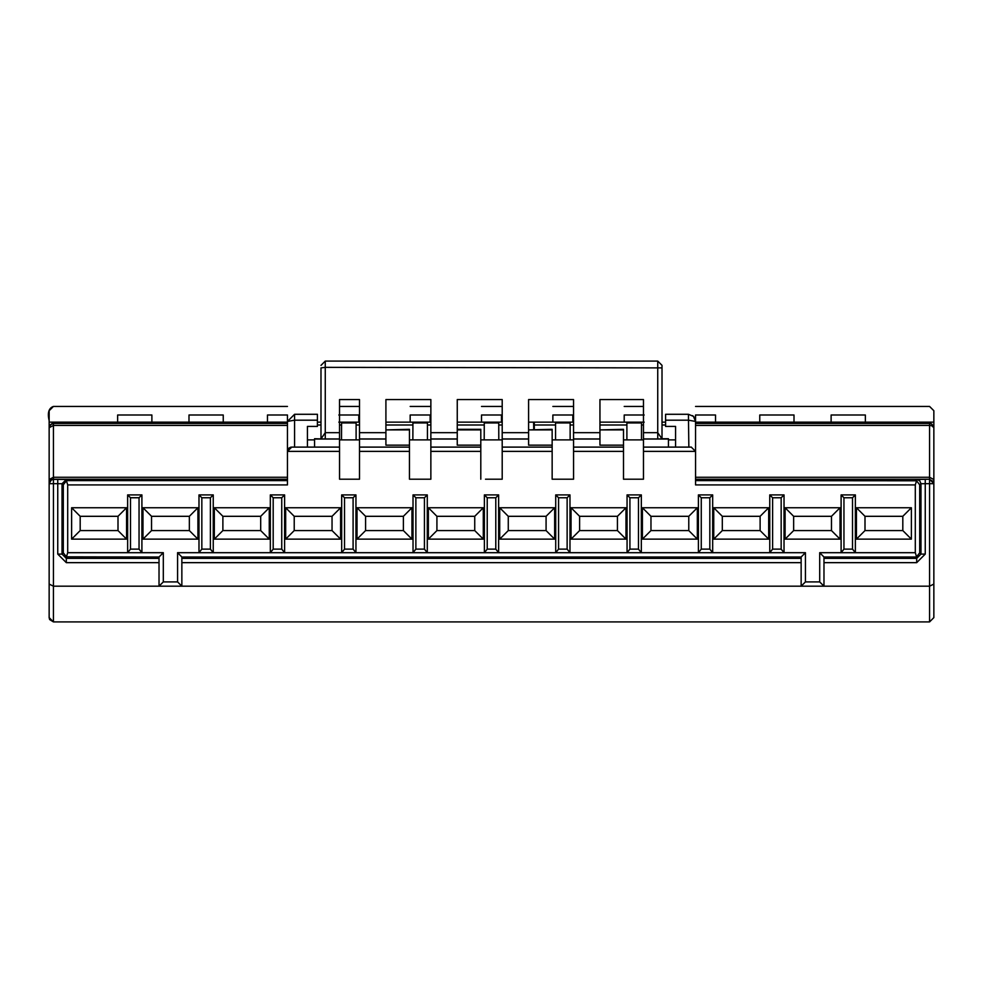 <?xml version="1.0" encoding="UTF-8"?>
<svg xmlns="http://www.w3.org/2000/svg" width="983" height="983" viewBox="0 0 983 983"><rect width="100%" height="100%" fill="white"/><g stroke="black" fill="none" stroke-linecap="round" stroke-linejoin="round"><path stroke-width="1.47" d="M534.31 429.325L534.285 422.137M805.433 422.948L805.458 422.137M865.359 406.434L929.574 406.434L933.85 410.722L933.85 426.352M819.687 422.948L819.662 422.137M481.51 422.137L481.51 414.998L501.49 414.998L501.49 422.137L457.255 422.137M552.864 422.137L552.864 414.998L572.831 414.998L572.831 422.137L528.596 422.137M502.202 422.137L501.49 422.137L501.49 414.998M644.184 422.137L599.949 422.137M573.544 422.137L572.831 422.137L572.831 414.998M624.205 422.137L624.205 414.998L644.184 414.998M665.589 422.137L662.014 422.137M695.546 422.137L695.546 414.998L715.526 414.998L715.526 422.137L695.546 422.137M759.761 422.137L759.761 414.998L794.006 414.998L794.006 422.137L715.526 422.137L715.526 414.998M831.114 422.137L831.114 414.998L865.359 414.998L865.359 422.137L794.006 422.137L794.006 414.998M933.85 422.137L865.359 422.137L865.359 414.998M929.574 406.434L695.546 406.434M643.472 406.434L624.205 406.434M572.831 406.434L552.864 406.434M501.49 406.434L481.51 406.434M430.136 406.434L410.169 406.434M358.795 406.434L339.528 406.434M287.454 406.434L53.426 406.434L49.15 410.722L49.15 422.137L117.641 422.137L117.641 414.998L151.886 414.998L151.886 422.137L117.641 422.137M188.994 422.137L188.994 414.998L223.239 414.998L223.239 422.137L151.886 422.137L151.886 414.998M267.474 422.137L267.474 414.998L287.454 414.998L287.454 422.137L223.239 422.137L223.239 414.998M320.986 422.137L317.411 422.137M287.454 422.137L287.454 414.998M338.816 414.998L358.795 414.998L358.795 422.137L338.816 422.137M410.169 422.137L410.169 414.998L430.149 414.998L430.149 422.137L385.914 422.137M359.508 422.137L358.795 422.137L358.795 414.998M430.861 422.137L430.149 422.137L430.149 414.998M759.761 406.434L715.526 406.434M794.006 406.434L831.114 406.434M177.542 422.137L177.567 422.948M53.426 406.434L49.15 410.722L49.15 420.712C47.319 412.835 48.745 408.08 53.426 406.434L117.641 406.434M151.886 406.434L188.994 406.434M223.239 406.434L267.474 406.434M49.15 601.928L49.15 422.137M163.338 422.137L163.313 422.948M210.964 422.137L213.262 422.137M49.15 483.513L50.403 480.478L53.438 479.225L53.426 422.137L49.15 426.413L49.15 427.728L50.428 424.693L53.426 423.452L287.454 423.452L287.454 425.418L53.426 425.418L49.15 427.728L49.15 617.619L49.15 426.376M139.611 422.137L141.921 422.137M127.618 422.137L124.743 422.137M853.084 422.137L855.382 422.137M220.02 422.137L220.02 422.948L270.165 422.948L270.202 422.137M192.127 422.137L192.127 422.948L148.679 422.948L148.679 422.137M120.848 422.137L120.86 422.948L70.702 422.948L70.653 422.137M284.701 422.137L287.454 423.452M834.321 422.137L834.321 422.948L790.873 422.948L790.873 422.137M912.335 422.137L912.285 422.948L862.152 422.948L862.14 422.137M762.98 422.137L762.98 422.948L712.835 422.948L712.773 422.137L698.299 422.137L695.534 423.452L929.574 423.452L931.847 424.103L933.85 427.728L931.847 425.774L929.574 425.418L929.574 422.137M933.85 483.685L933.85 584.086L933.85 483.685L929.574 483.685L929.574 479.397L933.248 481.498L933.85 483.685L929.574 479.225L929.574 477.259L933.85 479.569L933.85 483.501L933.85 426.413L929.599 422.137M929.869 422.149L930.864 422.334M341.506 422.948L356.104 422.948L356.043 422.137L341.568 422.137L341.506 439.892M555.604 422.137L570.079 422.137L570.14 422.948L555.555 422.948L555.604 422.137M641.432 422.137L641.494 422.948L626.896 422.948L626.957 422.137M412.86 422.948L427.445 422.948L427.396 422.137L412.921 422.137L412.86 439.892M49.15 606.916L49.15 617.619L53.426 621.907L49.605 619.536L49.15 617.619M498.799 439.892L498.737 422.137L484.263 422.137L484.201 439.892M498.799 422.948L484.201 422.948M933.85 584.086L933.85 617.619L933.85 584.086L929.574 586.187L823.975 586.187L819.699 581.911L819.699 552.692L841.104 552.692L841.104 494.904L855.37 494.904L855.37 552.692L915.296 552.692L915.296 484.914L695.559 484.914L695.559 451.381L643.472 451.381L643.472 479.212L623.492 479.212L623.492 451.381L573.556 451.381L573.556 479.212L552.151 479.212L552.151 451.381L502.202 451.381L502.202 479.212L485.504 479.212M314.56 447.105L314.56 438.725L320.986 438.897L325.262 432.68L325.262 438.946L320.986 438.897L320.986 368.072M662.014 365.381L662.014 367.888L325.262 367.359L325.262 432.68L339.528 432.68L339.528 399.565L359.508 399.565L359.508 432.68L385.914 432.68L385.914 399.565L430.861 399.565L430.861 432.68L457.255 432.68L457.255 399.565L502.202 399.565L502.202 432.68L528.596 432.68L528.596 399.565L573.544 399.565L573.544 432.68L599.949 432.68L599.949 399.565L643.472 399.565L643.472 432.68L657.738 432.68L662.014 438.897L661.203 438.922M339.528 432.68L339.528 447.105M287.454 451.271L287.454 484.914L287.454 451.381L291.742 447.105L339.54 447.105L339.54 479.212L359.508 479.212L359.508 451.381L409.456 451.381L409.456 479.212L430.861 479.212L430.861 451.381L480.798 451.381L480.798 479.212M359.508 461.371L359.508 479.212L339.54 479.212M317.411 426.413L307.421 426.413L317.411 426.413L317.411 414.285L294.581 414.285L294.581 420.183L287.454 421.424L294.581 414.285L287.454 421.424L287.454 451.381L339.54 451.381M287.454 484.914L67.704 484.914L67.704 552.692L127.643 552.692L127.63 494.904L141.908 494.904L141.908 552.692L163.313 552.692L163.313 581.911L177.579 581.911L177.579 552.692L198.984 552.692L198.984 494.904L213.25 494.904L210.399 497.767L210.399 549.128L213.25 552.692L213.25 494.904M198.984 494.904L201.834 497.767L201.834 549.128L198.984 552.692L284.603 552.692L284.603 494.904L270.325 494.904L270.337 552.692L273.188 549.128L273.188 497.767L270.325 494.904M273.188 497.767L281.74 497.767L281.74 549.128L284.603 552.692L355.944 552.692L355.944 494.904L341.679 494.904L341.679 552.692L344.529 549.128L344.529 497.767L341.679 494.904M344.529 497.767L353.094 497.767L353.094 549.128L355.944 552.692L427.286 552.692L427.286 494.904L413.02 494.904L413.032 552.692L415.87 549.128L415.87 497.767L413.02 494.904M415.87 497.767L424.435 497.767L424.435 549.128L427.286 552.692L555.714 552.692L555.714 494.904L569.98 494.904L569.98 552.692L627.068 552.692L627.056 494.904L641.334 494.904L641.334 552.692L698.409 552.692L698.409 494.904L712.675 494.904L712.675 552.692L769.763 552.692L769.75 494.904L784.029 494.904L784.029 552.692L805.433 552.692L805.433 581.911L819.699 581.911M484.373 494.904L484.373 552.692L487.224 549.128L487.224 497.767L484.373 494.904L498.639 494.904L498.639 552.692L495.788 549.128L495.788 497.767L498.639 494.904M785.098 507.744L840.035 507.744L840.035 539.139L785.098 539.139L785.098 507.744L793.65 516.308L831.471 516.308L840.035 507.744M856.439 507.744L911.376 507.744L911.376 539.139L856.439 539.139L856.439 507.744L865.003 516.308L902.812 516.308L911.376 507.744M499.708 507.744L554.645 507.744L554.645 539.139L499.708 539.139L499.708 507.744L508.272 516.308L546.081 516.308L554.645 507.744M571.049 507.744L625.987 507.744L625.987 539.139L571.049 539.139L571.049 507.744L579.614 516.308L617.435 516.308L625.987 507.744M713.744 507.744L768.681 507.744L768.681 539.139L713.744 539.139L713.744 507.744L722.308 516.308L760.117 516.308L768.681 507.744M697.34 539.139L642.403 539.139L642.403 507.744L697.34 507.744L697.34 539.139L688.776 530.574L650.967 530.574L642.403 539.139M411.951 507.744L357.013 507.744L357.013 539.139L411.951 539.139L411.951 507.744L403.386 516.308L365.578 516.308L365.578 530.574L403.386 530.574L403.386 516.308L403.386 530.574L411.951 539.139M483.292 507.744L428.367 507.744L428.367 539.139L483.292 539.139L483.292 507.744L474.74 516.308L436.919 516.308L436.919 530.574L474.74 530.574L474.74 516.308L474.74 530.574L483.292 539.139M269.256 507.744L214.319 507.744L214.319 539.139L269.256 539.139L269.256 507.744L260.692 516.308L222.883 516.308L222.883 530.574L260.692 530.574L260.692 516.308L260.692 530.574L269.256 539.139M285.672 539.139L340.609 539.139L340.609 507.744L285.672 507.744L285.672 539.139L294.224 530.574L332.045 530.574L340.609 539.139M142.977 507.744L197.915 507.744L197.915 539.139L142.977 539.139L142.977 507.744L151.542 516.308L189.35 516.308L197.915 507.744M126.561 539.139L71.624 539.139L71.624 507.744L126.561 507.744L126.561 539.139L117.997 530.574L80.188 530.574L71.624 539.139M359.508 399.565L339.528 399.565M359.508 451.381L359.508 432.68M409.456 429.903L385.914 429.903L409.456 429.313L409.456 451.381M430.861 399.565L385.914 399.565M430.861 451.381L430.861 432.68M480.798 445.152L457.255 445.152L457.255 429.325L480.798 429.325L480.798 451.381M502.202 399.565L457.255 399.565M552.151 429.903L528.596 429.903L552.151 429.325L552.151 447.105L502.202 447.105L502.202 451.381M552.151 451.381L552.151 447.105L502.202 447.105L502.202 432.68M573.544 399.565L528.596 399.565M623.492 429.903L599.949 429.903L623.492 429.325L623.492 447.105L573.556 447.105L573.556 451.381M623.492 451.381L623.492 447.105L573.556 447.105L573.544 432.68M643.472 399.565L599.949 399.565M643.472 461.371L643.472 479.212L623.492 479.212M695.546 451.381L695.546 421.424L688.419 420.183L665.589 420.183L665.589 414.285L688.419 414.285L693.457 416.374L695.546 421.424L695.546 451.381L691.27 447.105L643.472 447.105L643.472 451.381M643.472 447.105L643.472 432.68M662.014 438.725L668.44 438.725L668.44 447.105M49.15 584.086L53.426 586.187L159.025 586.187L163.313 581.911M287.454 479.225L53.438 479.225L51.251 479.999L49.15 483.685L53.438 483.685L53.426 621.907L929.574 621.907L933.85 617.619M291.754 447.105L294.581 447.105L294.581 420.183L317.411 420.183M307.421 426.413L307.421 447.105M314.56 439.045L339.528 439.045M321.76 438.922L320.986 438.897M480.798 447.105L430.861 447.105L480.798 447.105M359.508 447.105L409.456 447.105L359.508 447.105M287.454 480.613L67.68 480.613L66.439 480.785L67.704 484.914M66.439 480.785L63.305 484.816L63.305 552.815L66.439 556.833L67.704 552.692M66.439 556.833L159.025 557.017L163.313 552.692M130.493 497.754L139.045 497.754L139.045 549.128L141.908 552.692L127.643 552.692L130.493 549.128L130.493 497.754L127.63 494.904M139.045 497.754L141.908 494.904M67.68 480.613L66.316 479.458L53.438 479.397L53.438 483.685L57.751 483.685L57.751 554.093L66.316 562.657L66.316 558.369L159.025 558.369L159.025 557.017L159.025 586.187L181.855 586.187L177.579 581.911M159.025 558.369L159.025 586.187L181.855 586.187L181.855 557.017L801.145 557.017L805.433 552.692M177.579 552.692L181.855 557.017M772.613 497.767L781.166 497.767L781.166 549.128L784.029 552.692L769.763 552.692L772.613 549.128L772.613 497.767L769.75 494.904M701.26 497.767L709.824 497.767L709.824 549.128L712.675 552.692L698.409 552.692L701.26 549.128L701.26 497.767L698.409 494.904M629.919 497.767L638.471 497.767L638.471 549.128L641.334 552.692L627.068 552.692L629.919 549.128L629.919 497.767L627.056 494.904M558.565 497.767L567.13 497.767L567.13 549.128L569.98 552.692L555.714 552.692L558.565 549.128L558.565 497.767L555.714 494.904M201.834 497.767L210.399 497.767M281.74 497.767L284.603 494.904M353.094 497.767L355.944 494.904M427.286 494.904L424.435 497.767M487.224 497.767L495.788 497.767M567.13 497.767L569.98 494.904M638.471 497.767L641.334 494.904M709.824 497.767L712.675 494.904M781.166 497.767L784.029 494.904M181.855 558.369L801.145 558.369L801.145 557.017L801.145 586.187L805.433 581.911M823.975 586.187L801.145 586.187L823.975 586.187L823.975 557.017L819.699 552.692M823.975 557.017L915.333 557.017L916.561 556.833L915.296 552.692M843.955 497.767L852.519 497.767L852.519 549.128L855.37 552.692L841.104 552.692L843.955 549.128L843.955 497.767L841.104 494.904M852.519 497.767L855.37 494.904M916.561 556.833L919.695 552.815L919.695 484.816L916.561 480.785L915.296 484.914M916.561 480.785L695.559 480.613M785.098 539.139L793.65 530.574L831.471 530.574L831.471 516.308L831.471 530.574L840.035 539.139M793.65 530.574L793.65 516.308M856.439 539.139L865.003 530.574L902.812 530.574L902.812 516.308L902.812 530.574L911.376 539.139M865.003 530.574L865.003 516.308M499.708 539.139L508.272 530.574L546.081 530.574L546.081 516.308L546.081 530.574L554.645 539.139M508.272 530.574L508.272 516.308M571.049 539.139L579.614 530.574L617.435 530.574L617.435 516.308L617.435 530.574L625.987 539.139M579.614 530.574L579.614 516.308M713.744 539.139L722.308 530.574L760.117 530.574L760.117 516.308L760.117 530.574L768.681 539.139M722.308 530.574L722.308 516.308M650.967 530.574L650.967 516.308L642.403 507.744M650.967 516.308L688.776 516.308L697.34 507.744M688.776 516.308L688.776 530.574L688.776 516.308M357.013 507.744L365.578 516.308M365.578 530.574L357.013 539.139M428.367 507.744L436.919 516.308M436.919 530.574L428.367 539.139M214.319 507.744L222.883 516.308M222.883 530.574L214.319 539.139M285.672 507.744L294.224 516.308L294.224 530.574M340.609 507.744L332.045 516.308L332.045 530.574L332.045 516.308L294.224 516.308M142.977 539.139L151.542 530.574L189.35 530.574L189.35 516.308L189.35 530.574L197.915 539.139M151.542 530.574L151.542 516.308M80.188 530.574L80.188 516.308L71.624 507.744M80.188 516.308L117.997 516.308L126.561 507.744M117.997 516.308L117.997 530.574L117.997 516.308M385.914 429.903L385.914 445.152L409.456 445.152M385.914 445.152L385.914 439.045L359.508 439.045M359.508 438.946L385.914 438.946L385.914 432.68M457.255 445.152L457.255 439.045L430.861 439.045M430.861 438.946L457.255 438.946L457.255 432.68M457.255 429.903L480.798 429.903M528.596 429.903L528.608 445.152L552.151 445.152M528.608 445.152L528.596 439.045L502.202 439.045M502.202 438.946L528.596 438.946L528.596 432.68M599.949 429.903L599.949 445.152L623.492 445.152M599.949 445.152L599.949 439.045L573.556 439.045M573.544 438.946L599.949 438.946L599.949 432.68M665.589 414.285L688.419 414.285L688.85 447.105M690.594 447.105L691.356 447.105M688.419 447.105L682.251 447.105M668.44 439.045L643.472 439.045M662.014 438.897L657.738 438.946L657.738 361.093L662.014 365.332L662.014 438.897L662.014 367.888M675.579 447.105L675.579 426.413L665.589 426.413L675.579 426.413M665.589 420.183L665.589 426.413M692.573 415.625L693.986 416.964M695.239 419.323L695.546 421.068M181.855 586.187L801.145 586.187L801.145 562.657L181.855 562.657M919.695 484.816L920.973 483.734L919.719 480.712L916.684 479.458L929.574 479.225L695.546 479.225M929.574 621.907L929.574 483.685L925.249 483.685L925.249 554.093L916.697 562.657L823.975 562.657M287.454 451.381L288.781 448.285M289.002 448.088L290.366 447.326M290.599 447.253L291.275 447.13M320.986 365.381L325.262 361.093L320.986 365.381L325.262 361.093L657.738 361.093M139.045 549.128L130.493 549.128M424.435 549.128L415.87 549.128M353.094 549.128L344.529 549.128M281.74 549.128L273.188 549.128M210.399 549.128L201.834 549.128M781.166 549.128L772.613 549.128M709.824 549.128L701.26 549.128M638.471 549.128L629.919 549.128M567.13 549.128L558.565 549.128M495.788 549.128L487.224 549.128M801.145 558.369L801.145 562.657M852.519 549.128L843.955 549.128M925.249 554.093L920.973 554.093L919.695 552.815M533.597 422.137L533.732 429.325M818.986 422.137L818.999 422.948M806.121 422.948L806.134 422.137M176.866 422.137L176.879 422.948M164.001 422.948L164.014 422.137M356.104 422.948L356.104 439.892M570.14 422.948L570.14 439.892M555.555 422.948L555.555 439.892M641.494 422.948L641.494 439.892M626.896 422.948L626.896 439.892M427.445 422.948L427.445 439.892M552.151 479.212L557.14 479.212M307.421 439.892L314.56 439.892M339.528 439.892L359.508 439.892M409.456 439.892L430.861 439.892M480.798 439.892L502.202 439.892M552.151 439.892L573.556 439.892M623.492 439.892L643.472 439.892M668.44 439.892L675.579 439.892M665.589 424.988L662.014 424.988M643.472 424.988L641.494 424.988M626.896 424.988L599.949 424.988M573.544 424.988L570.14 424.988M555.555 424.988L534.31 424.988M502.202 424.988L498.799 424.988M484.201 424.988L457.255 424.988M430.861 424.988L427.445 424.988M412.86 424.988L385.914 424.988M359.508 424.988L356.104 424.988M341.506 424.988L339.528 424.988M320.986 424.988L317.411 424.988M695.546 477.259L929.574 477.259L929.574 425.418L695.546 425.418M287.454 477.259L53.438 477.259L49.15 479.569M339.528 438.946L325.262 438.946M657.738 438.946L643.472 438.946M66.316 562.657L159.025 562.657M916.684 479.458L915.333 480.613M325.262 361.093L325.262 367.359L320.986 367.888M66.316 479.458L62.027 483.734L63.305 484.816M57.751 479.397L57.751 483.685L62.027 483.734L62.027 554.093L63.305 552.815M57.751 554.093L62.027 554.093L66.316 558.369L67.667 557.017M823.975 558.369L916.697 558.369L915.333 557.017M916.697 562.657L916.697 558.369L920.973 554.093L920.973 483.734L925.249 483.685L925.249 479.397M933.85 427.728L933.85 479.569"/></g></svg>
